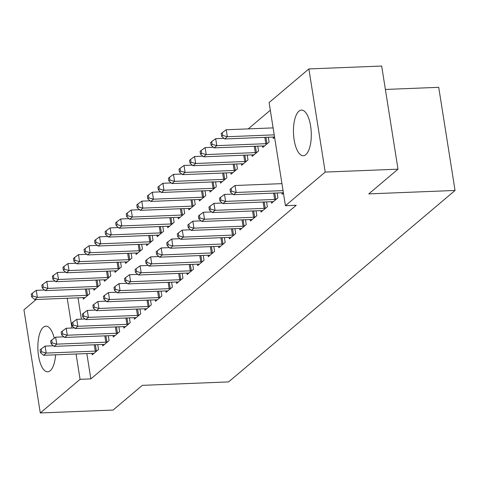 <?xml version="1.0" encoding="UTF-8"?>
<svg xmlns="http://www.w3.org/2000/svg" width="479" height="479" viewBox="0 0 479 479"><rect width="100%" height="100%" fill="white"/><g stroke="black" fill="none" stroke-linecap="round" stroke-linejoin="round"><path stroke-width="0.72" d="M305.824 154.645A22.842 8.885 87.7 0 1 303.285 155.729A22.842 8.885 87.7 0 1 293.729 136.599A22.842 8.885 87.7 0 1 298.932 111.164A22.842 8.885 87.7 0 1 301.471 110.08A22.842 8.885 87.7 0 1 311.027 129.21A22.842 8.885 87.7 0 1 305.824 154.645M55.576 354.819A22.842 8.885 87.7 0 1 50.229 370.734A22.842 8.885 87.7 0 1 47.696 371.818A22.842 8.885 87.7 0 1 38.14 352.688A22.842 8.885 87.7 0 1 43.344 327.247A22.842 8.885 87.7 0 1 45.876 326.163A22.842 8.885 87.7 0 1 54.253 338.198M270.306 110.236L248.254 128.881M269.096 102.572L308.877 68.934L325.211 172.075L285.43 205.707L269.096 102.572M325.211 172.075L398.007 169.177L381.673 66.042L308.877 68.934M385.379 89.447L438.716 87.322L455.05 190.456L228.585 381.919L142.311 385.35L113.08 410.066L40.284 412.958L23.95 309.823L36.17 299.489M262.528 145.951L262.761 147.43L269.09 142.077L268.324 137.222M271.353 201.701L271.593 203.18L277.922 197.827L277.155 192.971M241.422 163.794L241.656 165.273L247.984 159.92L247.218 155.064M250.248 219.544L250.487 221.023L256.816 215.67L256.049 210.814M220.316 181.637L220.55 183.116L226.878 177.763L226.112 172.907M229.142 237.386L229.381 238.865L235.71 233.512L234.944 228.657M199.21 199.486L199.444 200.964L205.772 195.612L205.006 190.75M208.036 255.229L208.275 256.708L214.604 251.355L213.838 246.499M178.104 217.328L178.338 218.807L184.666 213.454L183.9 208.593M186.936 273.078L187.169 274.557L193.498 269.198L192.732 264.342M156.998 235.171L157.232 236.65L163.561 231.297L162.794 226.435M165.83 290.921L166.063 292.4L172.392 287.047L171.626 282.185M135.892 253.014L136.126 254.493L142.455 249.14L141.688 244.278M144.724 308.763L144.957 310.242L151.286 304.889L150.52 300.028M114.786 270.857L115.02 272.335L121.349 266.983L120.582 262.127M123.618 326.606L123.851 328.085L130.18 322.732L129.414 317.87M93.68 288.699L93.914 290.178L100.243 284.825L99.476 279.97M102.512 344.449L102.745 345.928L109.074 340.575L108.308 335.719M78.011 297.824L81.388 319.146M86.843 353.574L90.854 378.895L296.214 205.275L285.43 205.707M91.956 353.37L92.19 354.849L98.524 349.496L97.752 344.641M83.124 297.621L83.364 299.1L89.693 293.747L88.92 288.891M113.062 335.528L113.295 337.006L119.63 331.654L118.858 326.798M104.23 279.778L104.464 281.257L110.799 275.904L110.026 271.048M134.168 317.685L134.401 319.164L140.736 313.811L139.964 308.949M125.336 261.935L125.57 263.414L131.905 258.061L131.132 253.205M155.274 299.842L155.507 301.321L161.842 295.968L161.07 291.106M146.442 244.092L146.676 245.571L153.011 240.219L152.238 235.357M176.38 281.999L176.613 283.478L182.948 278.125L182.176 273.264M167.548 226.25L167.782 227.729L174.117 222.376L173.344 217.514M197.486 264.157L197.719 265.629L204.054 260.277L203.282 255.421M188.654 208.407L188.888 209.886L195.222 204.533L194.45 199.671M218.592 246.308L218.825 247.787L225.16 242.434L224.388 237.578M209.76 190.564L209.994 192.037L216.328 186.684L215.556 181.828M239.698 228.465L239.931 229.944L246.266 224.591L245.493 219.735M230.866 172.715L231.1 174.194L237.434 168.842L236.662 163.986M260.804 210.622L261.037 212.101L267.372 206.748L266.599 201.893M251.972 154.873L252.205 156.352L258.54 150.999L257.768 146.143M281.909 192.78L282.143 194.258L283.442 193.163M273.078 137.03L273.311 138.509L274.611 137.413M90.854 378.895L80.071 379.326L40.284 412.958M398.007 169.177L368.776 193.887L455.05 190.456M67.228 298.255L71.946 328.025M76.059 354.005L80.071 379.326M53.414 345.766L45.104 346.095L46.206 353.065L95.273 351.113A2.928 0.784 171 0 0 96.357 351.011L96.812 350.939M41.577 351.784L41.134 348.993L40.08 349.886L40.523 352.676L41.577 351.784L46.206 353.065L43.565 355.298L92.633 353.346A2.928 0.784 171 0 1 93.567 353.37L93.896 353.406M45.104 346.095L41.134 348.993M40.523 352.676L43.565 355.298M44.583 290.017L36.272 290.346L37.374 297.315L34.739 299.549L83.807 297.597A2.928 0.784 -9 0 1 84.735 297.621L85.07 297.657M87.986 295.19L87.525 295.262A2.928 0.784 -9 0 1 86.442 295.363L37.374 297.315L32.746 296.034L32.309 293.25L31.249 294.142L31.692 296.926L32.746 296.034M34.739 299.549L31.692 296.926M32.309 293.25L36.272 290.346M63.964 336.845L55.654 337.174L56.756 344.144L105.829 342.192A2.928 0.784 171 0 0 106.907 342.09L107.368 342.018M52.133 342.862L51.69 340.072L50.636 340.964L51.073 343.754L52.133 342.862L56.756 344.144L54.121 346.377L103.189 344.425A2.928 0.784 171 0 1 104.117 344.449L104.452 344.485M55.654 337.174L51.69 340.072M51.073 343.754L54.121 346.377M74.52 327.923L66.21 328.253L67.311 335.222L116.379 333.27A2.928 0.784 171 0 0 117.463 333.168L117.918 333.097M62.683 333.941L62.24 331.151L61.186 332.043L61.629 334.833L62.683 333.941L67.311 335.222L64.671 337.45L113.739 335.504A2.928 0.784 171 0 1 114.673 335.528L115.002 335.563M66.21 328.253L62.24 331.151M61.629 334.833L64.671 337.45M55.139 281.095L46.822 281.424L47.93 288.394L45.289 290.627L94.357 288.675A2.928 0.784 -9 0 1 95.291 288.699L95.62 288.735M98.536 286.268L98.081 286.34A2.928 0.784 -9 0 1 96.998 286.442L47.93 288.394L43.302 287.113L42.859 284.322L41.805 285.215L42.248 288.005L43.302 287.113M45.289 290.627L42.248 288.005M42.859 284.322L46.822 281.424M65.689 272.174L57.378 272.503L58.48 279.473L55.845 281.706L104.913 279.754A2.928 0.784 -9 0 1 105.841 279.778L106.176 279.814M109.092 277.347L108.631 277.419A2.928 0.784 -9 0 1 107.547 277.521L58.48 279.473L53.852 278.191L53.414 275.401L52.355 276.293L52.798 279.083L53.852 278.191M55.845 281.706L52.798 279.083M53.414 275.401L57.378 272.503M85.07 319.002L76.76 319.331L77.861 326.301L126.935 324.349A2.928 0.784 171 0 0 128.013 324.241L128.474 324.175M73.239 325.019L72.796 322.229L71.742 323.121L72.179 325.912L73.239 325.019L77.861 326.301L75.227 328.528L124.295 326.576A2.928 0.784 171 0 1 125.223 326.606L125.558 326.642M76.76 319.331L72.796 322.229M72.179 325.912L75.227 328.528M95.626 310.081L87.316 310.41L88.417 317.379L137.485 315.427A2.928 0.784 171 0 0 138.569 315.32L139.024 315.254M83.789 316.098L83.346 313.308L82.292 314.2L82.735 316.99L83.789 316.098L88.417 317.379L85.777 319.607L134.844 317.655A2.928 0.784 171 0 1 135.779 317.679L136.108 317.721M87.316 310.41L83.346 313.308M82.735 316.99L85.777 319.607M76.245 263.252L67.928 263.582L69.036 270.551L66.395 272.785L115.463 270.833A2.928 0.784 -9 0 1 116.397 270.857L116.726 270.892M119.642 268.426L119.187 268.497A2.928 0.784 -9 0 1 118.103 268.599L69.036 270.551L64.408 269.27L63.964 266.48L62.911 267.372L63.354 270.162L64.408 269.27M66.395 272.785L63.354 270.162M63.964 266.48L67.928 263.582M86.795 254.331L78.484 254.66L79.586 261.63L76.951 263.857L126.019 261.911A2.928 0.784 -9 0 1 126.947 261.935L127.282 261.971M130.198 259.504L129.737 259.576A2.928 0.784 -9 0 1 128.653 259.678L79.586 261.63L74.958 260.348L74.52 257.558L73.461 258.45L73.904 261.241L74.958 260.348M76.951 263.857L73.904 261.241M74.52 257.558L78.484 254.66M106.176 301.159L97.866 301.489L98.967 308.458L148.041 306.506A2.928 0.784 171 0 0 149.119 306.398L149.58 306.332M94.345 307.177L93.902 304.387L92.848 305.279L93.285 308.069L94.345 307.177L98.967 308.458L96.333 310.685L145.4 308.733A2.928 0.784 171 0 1 146.329 308.757L146.664 308.799M97.866 301.489L93.902 304.387M93.285 308.069L96.333 310.685M97.351 245.41L89.034 245.739L90.142 252.708L87.501 254.936L136.569 252.984A2.928 0.784 -9 0 1 137.503 253.014L137.832 253.05M140.748 250.583L140.293 250.649A2.928 0.784 -9 0 1 139.209 250.757L90.142 252.708L85.513 251.427L85.07 248.637L84.017 249.529L84.46 252.319L85.513 251.427M87.501 254.936L84.46 252.319M85.07 248.637L89.034 245.739M116.732 292.238L108.422 292.567L109.523 299.537L158.591 297.585A2.928 0.784 171 0 0 159.675 297.477L160.13 297.411M104.895 298.255L104.452 295.465L103.398 296.357L103.841 299.147L104.895 298.255L109.523 299.537L106.883 301.764L155.95 299.812A2.928 0.784 171 0 1 156.884 299.836L157.214 299.878M108.422 292.567L104.452 295.465M103.841 299.147L106.883 301.764M107.901 236.488L99.59 236.818L100.692 243.787L98.057 246.014L147.125 244.062A2.928 0.784 -9 0 1 148.053 244.086L148.388 244.128M151.304 241.661L150.843 241.727A2.928 0.784 -9 0 1 149.759 241.835L100.692 243.787L96.063 242.506L95.626 239.716L94.567 240.608L95.01 243.398L96.063 242.506M98.057 246.014L95.01 243.398M95.626 239.716L99.59 236.818M127.282 283.317L118.972 283.646L120.073 290.615L169.147 288.663A2.928 0.784 171 0 0 170.225 288.556L170.686 288.49M115.451 289.334L115.008 286.544L113.954 287.436L114.391 290.226L115.451 289.334L120.073 290.615L117.439 292.843L166.506 290.891A2.928 0.784 171 0 1 167.434 290.915L167.77 290.951M118.972 283.646L115.008 286.544M114.391 290.226L117.439 292.843M118.457 227.567L110.14 227.896L111.248 234.866L108.607 237.093L157.675 235.141A2.928 0.784 -9 0 1 158.609 235.165L158.938 235.207M161.854 232.74L161.399 232.806A2.928 0.784 -9 0 1 160.315 232.914L111.248 234.866L106.619 233.584L106.176 230.794L105.123 231.686L105.566 234.476L106.619 233.584M108.607 237.093L105.566 234.476M106.176 230.794L110.14 227.896M137.838 274.395L129.528 274.724L130.629 281.694L179.697 279.742A2.928 0.784 171 0 0 180.781 279.634L181.236 279.568M126.001 280.407L125.558 277.622L124.504 278.515L124.947 281.299L126.001 280.407L130.629 281.694L127.989 283.921L177.056 281.969A2.928 0.784 171 0 1 177.99 281.993L178.32 282.029M129.528 274.724L125.558 277.622M124.947 281.299L127.989 283.921M129.007 218.646L120.696 218.975L121.798 225.944L119.163 228.172L168.231 226.22A2.928 0.784 -9 0 1 169.159 226.244L169.494 226.286M172.41 223.819L171.949 223.885A2.928 0.784 -9 0 1 170.865 223.992L121.798 225.944L117.169 224.663L116.732 221.873L115.673 222.765L116.116 225.555L117.169 224.663M119.163 228.172L116.116 225.555M116.732 221.873L120.696 218.975M148.388 265.468L140.078 265.803L141.179 272.773L190.253 270.821A2.928 0.784 171 0 0 191.331 270.713L191.792 270.647M136.557 271.485L136.114 268.701L135.06 269.593L135.497 272.377L136.557 271.485L141.179 272.773L138.545 275L187.612 273.048A2.928 0.784 171 0 1 188.54 273.072L188.876 273.108M140.078 265.803L136.114 268.701M135.497 272.377L138.545 275M139.563 209.724L131.246 210.053L132.354 217.023L129.713 219.25L178.781 217.298A2.928 0.784 -9 0 1 179.715 217.322L180.044 217.358M182.96 214.897L182.505 214.963A2.928 0.784 -9 0 1 181.421 215.071L132.354 217.023L127.725 215.742L127.282 212.951L126.228 213.844L126.672 216.634L127.725 215.742M129.713 219.25L126.672 216.634M127.282 212.951L131.246 210.053M158.944 256.546L150.634 256.882L151.735 263.845L200.803 261.899A2.928 0.784 171 0 0 201.887 261.791L202.342 261.726M147.107 262.564L146.664 259.78L145.61 260.672L146.053 263.456L147.107 262.564L151.735 263.845L149.095 266.079L198.162 264.127A2.928 0.784 171 0 1 199.096 264.151L199.426 264.186M150.634 256.882L146.664 259.78M146.053 263.456L149.095 266.079M150.113 200.803L141.802 201.132L142.904 208.102L140.269 210.329L189.337 208.377A2.928 0.784 -9 0 1 190.265 208.401L190.6 208.437M193.516 205.976L193.055 206.042A2.928 0.784 -9 0 1 191.971 206.15L142.904 208.102L138.275 206.814L137.838 204.03L136.778 204.922L137.222 207.706L138.275 206.814M140.269 210.329L137.222 207.706M137.838 204.03L141.802 201.132M169.494 247.625L161.183 247.96L162.285 254.924L211.359 252.972A2.928 0.784 171 0 0 212.436 252.87L212.898 252.804M157.663 253.642L157.22 250.858L156.166 251.75L156.603 254.535L157.663 253.642L162.285 254.924L159.651 257.157L208.718 255.205A2.928 0.784 171 0 1 209.646 255.229L209.982 255.265M161.183 247.96L157.22 250.858M156.603 254.535L159.651 257.157M160.669 191.875L152.352 192.211L153.46 199.18L150.819 201.408L199.887 199.456A2.928 0.784 -9 0 1 200.821 199.48L201.15 199.515M204.066 197.055L203.611 197.12A2.928 0.784 -9 0 1 202.527 197.228L153.46 199.18L148.831 197.893L148.388 195.109L147.334 196.001L147.777 198.785L148.831 197.893M150.819 201.408L147.777 198.785M148.388 195.109L152.352 192.211M180.05 238.704L171.739 239.039L172.841 246.002L221.909 244.051A2.928 0.784 171 0 0 222.992 243.949L223.448 243.883M168.213 244.721L167.77 241.937L166.716 242.829L167.159 245.613L168.213 244.721L172.841 246.002L170.201 248.236L219.268 246.284A2.928 0.784 171 0 1 220.202 246.308L220.532 246.344M171.739 239.039L167.77 241.937M167.159 245.613L170.201 248.236M171.219 182.954L162.908 183.289L164.01 190.253L161.375 192.486L210.443 190.534A2.928 0.784 -9 0 1 211.371 190.558L211.706 190.594M214.622 188.133L214.161 188.199A2.928 0.784 -9 0 1 213.077 188.307L164.01 190.253L159.381 188.971L158.944 186.187L157.884 187.079L158.327 189.864L159.381 188.971M161.375 192.486L158.327 189.864M158.944 186.187L162.908 183.289M190.6 229.782L182.289 230.112L183.391 237.081L232.459 235.129A2.928 0.784 171 0 0 233.542 235.027L234.003 234.955M178.769 235.8L178.326 233.016L177.272 233.908L177.709 236.692L178.769 235.8L183.391 237.081L180.757 239.314L229.824 237.362A2.928 0.784 171 0 1 230.752 237.386L231.088 237.422M182.289 230.112L178.326 233.016M177.709 236.692L180.757 239.314M181.775 174.033L173.458 174.368L174.566 181.331L171.925 183.565L220.993 181.613A2.928 0.784 -9 0 1 221.927 181.637L222.256 181.673M225.172 179.212L224.717 179.278A2.928 0.784 -9 0 1 223.633 179.38L174.566 181.331L169.937 180.05L169.494 177.266L168.44 178.158L168.883 180.942L169.937 180.05M171.925 183.565L168.883 180.942M169.494 177.266L173.458 174.368M201.156 220.861L192.845 221.19L193.947 228.16L243.015 226.208A2.928 0.784 171 0 0 244.098 226.106L244.553 226.034M189.319 226.878L188.876 224.094L187.822 224.986L188.265 227.77L189.319 226.878L193.947 228.16L191.307 230.393L240.374 228.441A2.928 0.784 171 0 1 241.308 228.465L241.638 228.501M192.845 221.19L188.876 224.094M188.265 227.77L191.307 230.393M192.324 165.111L184.014 165.447L185.116 172.41L182.481 174.643L231.549 172.691A2.928 0.784 -9 0 1 232.477 172.715L232.812 172.751M235.728 170.29L235.267 170.356A2.928 0.784 -9 0 1 234.183 170.458L185.116 172.41L180.487 171.129L180.05 168.345L178.99 169.237L179.433 172.021L180.487 171.129M182.481 174.643L179.433 172.021M180.05 168.345L184.014 165.447M211.706 211.94L203.395 212.269L204.497 219.238L253.565 217.286A2.928 0.784 171 0 0 254.648 217.185L255.109 217.113M199.869 217.957L199.432 215.173L198.378 216.065L198.815 218.849L199.869 217.957L204.497 219.238L201.863 221.472L250.93 219.52A2.928 0.784 171 0 1 251.858 219.544L252.194 219.58M203.395 212.269L199.432 215.173M198.815 218.849L201.863 221.472M202.88 156.19L194.564 156.519L195.672 163.489L193.031 165.722L242.099 163.77A2.928 0.784 -9 0 1 243.033 163.794L243.362 163.83M246.278 161.363L245.823 161.435A2.928 0.784 -9 0 1 244.739 161.537L195.672 163.489L191.043 162.207L190.6 159.423L189.546 160.315L189.989 163.099L191.043 162.207M193.031 165.722L189.989 163.099M190.6 159.423L194.564 156.519M222.262 203.018L213.945 203.347L215.053 210.317L264.121 208.365A2.928 0.784 171 0 0 265.204 208.263L265.659 208.191M210.425 209.036L209.982 206.245L208.928 207.138L209.371 209.928L210.425 209.036L215.053 210.317L212.413 212.55L261.48 210.598A2.928 0.784 171 0 1 262.414 210.622L262.743 210.658M213.945 203.347L209.982 206.245M209.371 209.928L212.413 212.55M213.43 147.269L205.12 147.598L206.221 154.567L203.587 156.801L252.655 154.849A2.928 0.784 -9 0 1 253.583 154.873L253.918 154.909M256.834 152.442L256.373 152.514A2.928 0.784 -9 0 1 255.289 152.615L206.221 154.567L201.593 153.286L201.156 150.502L200.096 151.394L200.539 154.178L201.593 153.286M203.587 156.801L200.539 154.178M201.156 150.502L205.12 147.598M232.812 194.097L224.501 194.426L225.603 201.396L274.671 199.444A2.928 0.784 171 0 0 275.754 199.342L276.215 199.27M220.975 200.114L220.538 197.324L219.478 198.216L219.921 201.006L220.975 200.114L225.603 201.396L222.969 203.629L272.036 201.677A2.928 0.784 171 0 1 272.964 201.701L273.299 201.737M224.501 194.426L220.538 197.324M219.921 201.006L222.969 203.629M223.986 138.347L215.67 138.676L216.777 145.646L214.137 147.879L263.205 145.927A2.928 0.784 -9 0 1 264.133 145.951L264.468 145.987M267.384 143.52L266.929 143.592A2.928 0.784 -9 0 1 265.845 143.694L216.777 145.646L212.149 144.365L211.706 141.58L210.652 142.473L211.095 145.257L212.149 144.365M214.137 147.879L211.095 145.257M211.706 141.58L215.67 138.676M281.933 183.643L235.051 185.505L236.159 192.474L283.035 190.612M231.531 191.193L231.088 188.403L230.034 189.295L230.477 192.085L231.531 191.193L236.159 192.474L233.518 194.708L282.586 192.756A2.928 0.784 171 0 1 283.376 192.762M235.051 185.505L231.088 188.403M230.477 192.085L233.518 194.708M273.102 127.893L226.226 129.755L227.327 136.725L224.687 138.958L273.76 137.006A2.928 0.784 -9 0 1 274.551 137.018M274.21 134.862L227.327 136.725L222.699 135.443L222.262 132.653L221.202 133.545L221.645 136.335L222.699 135.443M224.687 138.958L221.645 136.335M222.262 132.653L226.226 129.755M95.273 351.113L94.267 344.778M96.357 351.011L95.363 344.736M86.531 288.987L87.525 295.262M85.442 289.029L86.442 295.363M105.829 342.192L104.823 335.857M106.907 342.09L105.913 335.809M116.379 333.27L115.373 326.935M117.463 333.168L116.469 326.888M97.087 280.065L98.081 286.34M95.992 280.107L96.998 286.442M107.637 271.144L108.631 277.419M106.548 271.186L107.547 277.521M126.935 324.349L125.929 318.014M128.013 324.241L127.019 317.966M137.485 315.427L136.479 309.093M138.569 315.32L137.575 309.045M118.193 262.217L119.187 268.497M117.098 262.264L118.103 268.599M128.743 253.295L129.737 259.576M127.653 253.343L128.653 259.678M148.041 306.506L147.035 300.171M149.119 306.398L148.125 300.123M139.299 244.374L140.293 250.649M138.203 244.422L139.209 250.757M158.591 297.585L157.585 291.244M159.675 297.477L158.681 291.202M149.849 235.452L150.843 241.727M148.759 235.5L149.759 241.835M169.147 288.663L168.141 282.323M170.225 288.556L169.231 282.281M160.405 226.531L161.399 232.806M159.309 226.579L160.315 232.914M179.697 279.742L178.691 273.401M180.781 279.634L179.787 273.359M170.955 217.61L171.949 223.885M169.865 217.652L170.865 223.992M190.253 270.821L189.247 264.48M191.331 270.713L190.337 264.438M181.511 208.688L182.505 214.963M180.415 208.73L181.421 215.071M200.803 261.899L199.797 255.558M201.887 261.791L200.893 255.517M192.061 199.767L193.055 206.042M190.971 199.809L191.971 206.15M211.359 252.972L210.353 246.637M212.436 252.87L211.443 246.595M202.617 190.846L203.611 197.12M201.521 190.887L202.527 197.228M221.909 244.051L220.903 237.716M222.992 243.949L221.999 237.674M213.167 181.924L214.161 188.199M212.077 181.966L213.077 188.307M232.459 235.129L231.459 228.794M233.542 235.027L232.549 228.752M223.723 173.003L224.717 179.278M222.627 173.045L223.633 179.38M243.015 226.208L242.009 219.873M244.098 226.106L243.104 219.831M234.273 164.081L235.267 170.356M233.183 164.123L234.183 170.458M253.565 217.286L252.565 210.952M254.648 217.185L253.654 210.91M244.829 155.16L245.823 161.435M243.733 155.202L244.739 161.537M264.121 208.365L263.115 202.03M265.204 208.263L264.21 201.988M255.379 146.239L256.373 152.514M254.289 146.281L255.289 152.615M274.671 199.444L273.671 193.109M275.754 199.342L274.76 193.067M265.935 137.317L266.929 143.592M264.839 137.359L265.845 143.694"/></g></svg>
